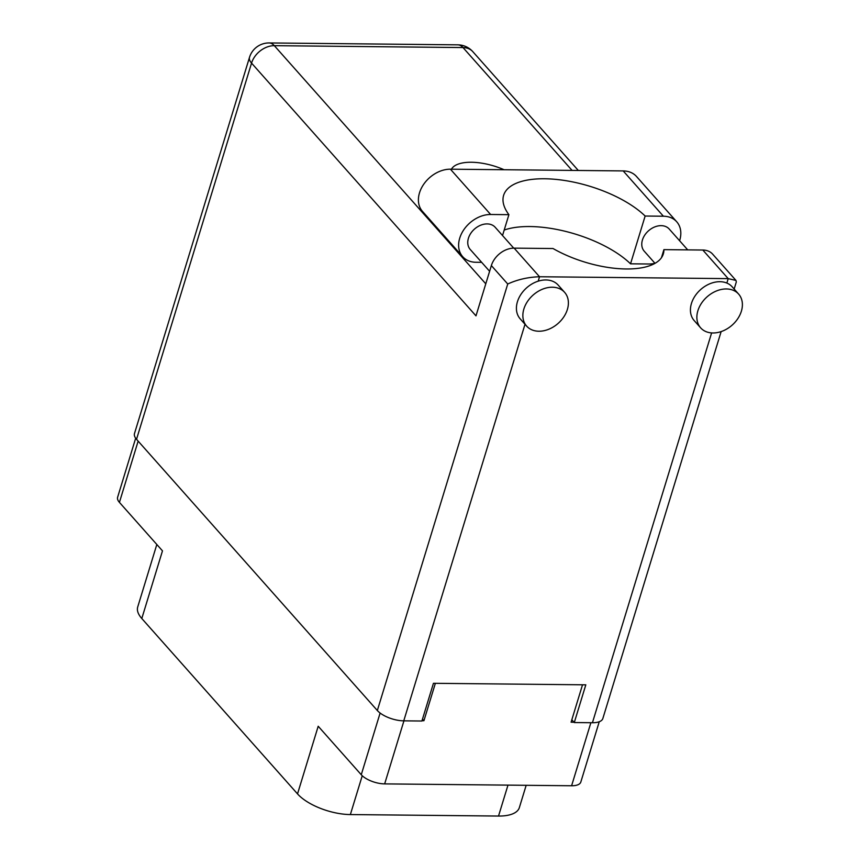 <?xml version="1.0" encoding="UTF-8"?>
<svg xmlns="http://www.w3.org/2000/svg" width="859" height="859" viewBox="0 0 859 859"><rect width="100%" height="100%" fill="white"/><g stroke="black" fill="none" stroke-linecap="round" stroke-linejoin="round"><path stroke-width="1.29" d="M138.149 441.129L119.422 502.375L162.48 550.866L141.799 618.512L297.525 793.899L318.206 726.252L361.263 774.743L380.118 713.034M362.24 775.741L350.365 814.568L498.521 816.05L507.98 785.126M350.365 814.568A40.652 17.244 -163 0 1 297.525 793.899M141.799 618.512A40.652 17.244 -163 0 1 137.719 606.969L156.821 544.499M526.17 785.309L519.351 807.61A40.652 17.244 -163 0 1 498.521 816.05M599.249 721.743L580.824 782.023A18.007 7.634 -163 0 1 571.6 785.76L384.66 783.891A18.007 7.634 -163 0 1 361.263 774.743M582.52 684.795L571.085 722.194L573.995 722.226M422.005 720.701L423.927 720.722L435.363 683.324M422.488 719.112L423.927 720.722M119.422 502.375A18.007 7.634 -163 0 1 117.619 497.264L135.668 438.219M481.652 262.328L476.036 262.274A27.585 20.509 -41.6 0 1 462.711 256.701A27.585 20.509 -41.6 0 1 459.726 238.147A27.585 20.509 -41.6 0 1 490.639 214.492L450.417 169.191A27.585 20.509 -41.6 0 0 419.503 192.845A27.585 20.509 -41.6 0 0 422.488 211.4L462.711 256.701M741.381 311.183A25.405 18.898 138.4 0 0 738.633 294.089A25.405 18.898 138.4 0 0 716.417 290.976A25.405 18.898 138.4 0 0 697.884 310.743A25.405 18.898 138.4 0 0 700.633 327.837A25.405 18.898 138.4 0 0 722.849 330.951A25.405 18.898 138.4 0 0 741.381 311.183M738.633 294.089L732.19 286.831A25.405 18.898 138.4 0 0 726.854 283.062A25.405 18.898 138.4 0 0 691.441 303.485A25.405 18.898 138.4 0 0 694.19 320.579L700.633 327.837M567.38 309.444A25.405 18.898 138.4 0 0 564.621 292.35A25.405 18.898 138.4 0 0 542.405 289.236A25.405 18.898 138.4 0 0 523.872 309.004A25.405 18.898 138.4 0 0 526.621 326.098A25.405 18.898 138.4 0 0 548.847 329.212A25.405 18.898 138.4 0 0 567.38 309.444M564.621 292.35L558.178 285.091A25.405 18.898 138.4 0 0 538.185 281.172A25.405 18.898 138.4 0 0 517.429 301.745A25.405 18.898 138.4 0 0 520.178 318.839L526.621 326.098M504.05 169.728A39.933 16.933 17 0 0 451.447 169.202M489.609 271.283L470.227 249.464A16.697 12.413 -41.6 0 1 468.423 238.233A16.697 12.413 -41.6 0 1 480.6 225.241A16.697 12.413 -41.6 0 1 495.203 227.291L513.725 248.144M655.009 263.337L644.239 251.204A16.697 12.413 -41.6 0 1 642.435 239.972A16.697 12.413 -41.6 0 1 654.612 226.98A16.697 12.413 -41.6 0 1 669.215 229.031L687.726 249.883M502.526 235.538L508.904 214.675L490.639 214.492M538.185 281.172L539.538 276.748C528.124 277.113 517.526 279.529 507.733 284.007L491.359 265.571A20.326 15.118 -41.6 0 1 514.144 248.144L539.538 276.748L728.207 278.627L735.98 280.431L736.313 281.967L734.155 289.043M721.141 331.585L602.846 718.511A20.326 8.622 -163 0 1 592.431 722.73L574.284 722.548L585.817 684.827L433.441 683.302L421.909 721.023L403.762 720.841A20.326 8.622 -163 0 1 377.337 710.511L507.733 284.007M726.854 283.062L728.207 278.627L702.812 250.033L663.91 249.636L661.43 257.764M702.812 250.033A20.326 15.118 -41.6 0 1 712.637 254.135L735.98 280.431M491.359 265.571L475.983 315.865L251.547 63.104L136.527 439.303L377.337 710.511M136.527 439.303A20.326 8.622 -163 0 1 134.487 433.537L249.507 57.328A20.326 8.622 17 0 0 251.547 63.104A20.326 15.118 -41.6 0 1 274.332 45.677L485.775 283.814M574.284 722.548L571.826 719.778M663.91 249.636A72.596 30.795 17 0 1 663.331 253.91A72.596 30.795 17 0 1 553.046 248.53L514.144 248.144M654.977 263.294A27.585 20.509 -41.6 0 1 648.803 264.003L630.538 263.82A79.855 33.877 17 0 0 504.201 230.051M676.731 221.794A27.585 20.509 -41.6 0 0 663.406 216.221L623.183 170.92A27.585 20.509 -41.6 0 1 636.508 176.492L676.731 221.794A27.585 20.509 -41.6 0 1 679.598 240.724M663.406 216.221L645.141 216.038A79.855 33.877 17 0 0 563.44 180.304A79.855 33.877 17 0 0 503.621 195.347A79.855 33.877 17 0 0 508.904 214.675M623.183 170.92L450.417 169.191M630.538 263.82L645.141 216.038M571.6 785.76L590.874 722.72M403.934 720.851L384.66 783.891M592.431 722.73L711.617 332.916M525.01 324.272L403.762 720.841M572.083 170.415L463.001 47.556L274.332 45.677A20.326 10.501 90.6 0 0 269.146 42.95A20.326 20.326 0 0 0 249.507 57.328M463.001 47.556A20.326 15.118 -41.6 0 1 472.826 51.669A20.326 20.326 0 0 0 457.826 44.84A20.326 10.501 90.6 0 1 463.001 47.556M578.311 170.469L472.826 51.669M457.826 44.84L269.146 42.95"/></g></svg>
